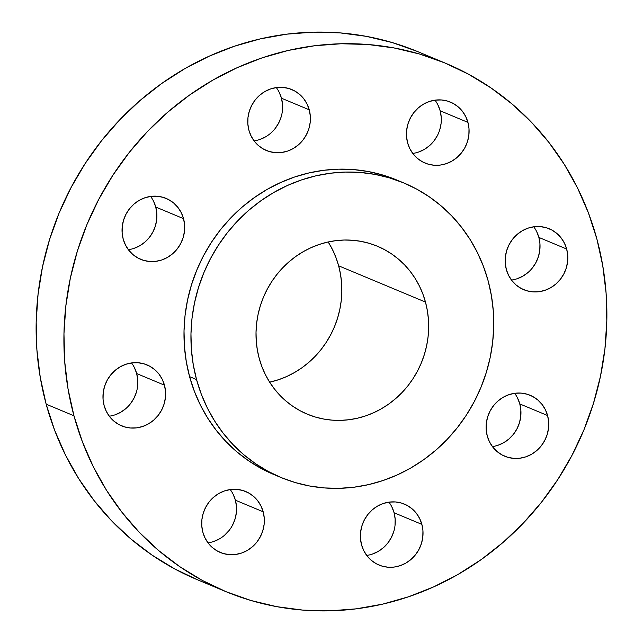 <?xml version="1.0" encoding="UTF-8"?>
<svg xmlns="http://www.w3.org/2000/svg" width="643" height="643" viewBox="0 0 643 643"><rect width="100%" height="100%" fill="white"/><g stroke="black" fill="none" stroke-linecap="round" stroke-linejoin="round"><path stroke-width="0.96" d="M254.065 140.857A33.01 31.025 112.7 0 0 281.457 98.21L309.243 109.808A33.01 31.025 -67.3 0 1 299.566 143.807A33.01 31.025 -67.3 0 1 266.355 150.486A33.01 31.025 -67.3 0 1 248.913 130.232L251.14 136.099L254.435 141.347L258.687 145.784L263.718 149.224L269.337 151.539L275.333 152.648L281.473 152.504L287.525 151.113L293.248 148.525L298.424 144.836L302.861 140.198L306.381 134.781L308.849 128.801L310.175 122.483L310.312 116.07L309.243 109.808L307.016 103.941L303.713 98.684L299.461 94.256L294.43 90.816L288.811 88.493L282.816 87.384L276.675 87.528L270.631 88.927L264.908 91.515L259.724 95.196L255.295 99.842L251.775 105.251L249.299 111.231L247.973 117.548L247.844 123.962L248.913 130.232A33.01 31.025 -67.3 0 1 258.59 96.233A33.01 31.025 -67.3 0 1 291.793 89.554A33.01 31.025 -67.3 0 1 309.243 109.808L281.457 98.21L282.526 104.471L282.39 110.885M412.758 153.436A33.01 31.025 112.7 0 0 440.15 110.789L467.935 122.387A33.01 31.025 -67.3 0 1 458.258 156.386A33.01 31.025 -67.3 0 1 425.055 163.065A33.01 31.025 -67.3 0 1 407.606 142.81L409.832 148.678L413.136 153.934L417.387 158.363L422.419 161.803L428.037 164.126L434.033 165.235L440.174 165.09L446.218 163.692L451.941 161.104L457.125 157.422L461.553 152.777L465.074 147.368L467.549 141.388L468.876 135.07L469.004 128.656L467.935 122.387L465.709 116.52L462.413 111.271L458.162 106.834L453.13 103.394L447.512 101.08L441.516 99.97L435.375 100.115L429.323 101.506L423.6 104.094L418.424 107.783L413.988 112.421L410.467 117.838L408 123.818L406.673 130.135L406.537 136.549L407.606 142.81A33.01 31.025 -67.3 0 1 417.283 108.812A33.01 31.025 -67.3 0 1 450.494 102.133A33.01 31.025 -67.3 0 1 467.935 122.387L440.15 110.789L441.219 117.05M511.482 280.075A33.01 31.025 112.7 0 0 538.874 237.428L566.66 249.026A33.01 31.025 -67.3 0 1 556.983 283.024A33.01 31.025 -67.3 0 1 523.78 289.704A33.01 31.025 -67.3 0 1 506.33 269.441L508.557 275.317L511.86 280.565L516.112 285.002L521.143 288.442L526.762 290.757L532.758 291.866L538.898 291.721L544.942 290.331L550.665 287.734L555.849 284.053L560.278 279.416L563.798 273.998L566.274 268.018L567.6 261.701L567.729 255.287L566.66 249.026L564.433 243.158L561.13 237.902L556.886 233.473L551.855 230.033L546.237 227.71L540.241 226.601L534.1 226.746L528.048 228.144L522.325 230.733L517.149 234.414L512.712 239.051L509.192 244.469L506.724 250.448L505.398 256.766L505.261 263.18L506.33 269.441A33.01 31.025 -67.3 0 1 516.007 235.451A33.01 31.025 -67.3 0 1 549.218 228.771A33.01 31.025 -67.3 0 1 566.66 249.026L538.874 237.428L539.943 243.689L539.815 250.103L538.488 256.42L536.013 262.4L532.492 267.818M492.401 446.58A33.01 31.025 112.7 0 0 519.801 403.933L547.587 415.531A33.01 31.025 -67.3 0 1 537.902 449.529A33.01 31.025 -67.3 0 1 504.699 456.209A33.01 31.025 -67.3 0 1 487.249 435.954L489.476 441.821L492.779 447.07L497.031 451.507L502.062 454.947L507.681 457.269L513.677 458.371L519.817 458.226L525.861 456.835L531.584 454.247L536.768 450.558L541.197 445.92L544.717 440.511L547.193 434.523L548.519 428.206L548.648 421.792L547.587 415.531L545.352 409.663L542.057 404.407L537.805 399.978L532.774 396.538L527.156 394.215L521.16 393.106L515.019 393.259L508.967 394.649L503.244 397.237L498.068 400.927L493.631 405.564L490.111 410.973L487.643 416.953L486.317 423.279L486.18 429.693L487.249 435.954A33.01 31.025 -67.3 0 1 496.926 401.955A33.01 31.025 -67.3 0 1 530.137 395.276A33.01 31.025 -67.3 0 1 547.587 415.531L519.801 403.933L520.862 410.194L520.734 416.608L519.407 422.925L516.932 428.905L513.411 434.322L508.983 438.96L503.799 442.641L498.076 445.237M366.695 555.423A33.01 31.025 112.7 0 0 394.087 512.768L421.872 524.375A33.01 31.025 -67.3 0 1 412.195 558.365A33.01 31.025 -67.3 0 1 378.992 565.044A33.01 31.025 -67.3 0 1 361.543 544.79L363.769 550.665L367.073 555.914L371.324 560.342L376.356 563.79L381.974 566.105L387.97 567.214L394.111 567.07L400.155 565.671L405.878 563.083L411.062 559.402L415.491 554.764L419.011 549.347L421.486 543.367L422.813 537.05L422.941 530.636L421.872 524.375L419.646 518.507L416.351 513.251L412.099 508.822L407.067 505.374L401.449 503.059L395.453 501.95L389.312 502.095L383.26 503.493L377.537 506.081L372.361 509.762L367.925 514.4L364.404 519.817L361.937 525.797L360.61 532.115L360.474 538.529L361.543 544.79A33.01 31.025 -67.3 0 1 371.22 510.799A33.01 31.025 -67.3 0 1 404.431 504.12A33.01 31.025 -67.3 0 1 421.872 524.375L394.087 512.768L395.156 519.038L395.027 525.452M208.002 542.837A33.01 31.025 112.7 0 0 235.394 500.19L263.18 511.788A33.01 31.025 -67.3 0 1 253.503 545.786A33.01 31.025 -67.3 0 1 220.292 552.466A33.01 31.025 -67.3 0 1 202.85 532.211L205.077 538.078L208.38 543.335L212.624 547.764L217.655 551.204L223.274 553.527L229.27 554.636L235.41 554.491L241.463 553.093L247.185 550.504L252.361 546.815L256.798 542.178L260.319 536.768L262.786 530.788L264.112 524.463L264.249 518.049L263.18 511.788L260.954 505.92L257.65 500.672L253.398 496.235L248.367 492.795L242.749 490.472L236.753 489.371L230.612 489.516L224.568 490.906L218.845 493.494L213.661 497.184L209.232 501.821L205.712 507.231L203.236 513.218L201.91 519.536L201.781 525.95L202.85 532.211A33.01 31.025 -67.3 0 1 212.528 498.212A33.01 31.025 -67.3 0 1 245.73 491.533A33.01 31.025 -67.3 0 1 263.18 511.788L235.394 500.19L236.463 506.451L236.327 512.865L235 519.182L232.533 525.162M128.351 249.693A33.01 31.025 112.7 0 0 155.751 207.046L183.536 218.652A33.01 31.025 -67.3 0 1 173.859 252.643A33.01 31.025 -67.3 0 1 140.648 259.322A33.01 31.025 -67.3 0 1 123.199 239.067L125.433 244.935L128.729 250.191L132.98 254.62L138.012 258.06L143.63 260.383L149.626 261.492L155.767 261.347L161.819 259.949L167.542 257.361L172.718 253.68L177.155 249.042L180.675 243.625L183.142 237.645L184.469 231.327L184.605 224.913L183.536 218.652L181.31 212.777L178.007 207.528L173.755 203.1L168.723 199.651L163.105 197.337L157.109 196.228L150.968 196.372L144.924 197.763L139.201 200.359L134.017 204.04L129.589 208.678L126.068 214.095L123.593 220.075L122.266 226.392L122.138 232.806L123.199 239.067A33.01 31.025 -67.3 0 1 132.884 205.069A33.01 31.025 -67.3 0 1 166.087 198.398A33.01 31.025 -67.3 0 1 183.536 218.652L155.751 207.046L156.82 213.307L156.683 219.721L155.357 226.047L152.889 232.027L149.369 237.436L144.932 242.073L139.756 245.763L134.033 248.351M109.278 416.206A33.01 31.025 112.7 0 0 136.67 373.559L164.455 385.157A33.01 31.025 -67.3 0 1 154.778 419.148A33.01 31.025 -67.3 0 1 121.567 425.827A33.01 31.025 -67.3 0 1 104.126 405.572L106.352 411.448L109.656 416.696L113.899 421.125L118.931 424.573L124.557 426.888L130.545 427.997L136.686 427.852L142.738 426.462L148.461 423.866L153.637 420.184L158.074 415.547L161.594 410.13L164.061 404.15L165.388 397.832L165.524 391.418L164.455 385.157L162.229 379.29L158.925 374.033L154.674 369.604L149.642 366.164L144.024 363.842L138.028 362.732L131.887 362.877L125.843 364.276L120.12 366.864L114.936 370.545L110.508 375.182L106.987 380.6L104.512 386.58L103.185 392.897L103.057 399.311L104.126 405.572A33.01 31.025 -67.3 0 1 113.803 371.582A33.01 31.025 -67.3 0 1 147.006 364.902A33.01 31.025 -67.3 0 1 164.455 385.157L136.67 373.559L137.739 379.82M73.961 415.788A286.119 268.862 -67.3 0 1 157.832 121.157A286.119 268.862 -67.3 0 1 445.623 63.271A286.119 268.862 -67.3 0 1 596.833 238.818L602.748 265.655L606.092 293.087L606.823 320.849L604.942 348.675L600.474 376.292L593.441 403.434L583.932 429.845L572.029 455.276L557.843 479.469L541.51 502.191L523.201 523.241L503.083 542.395L481.342 559.482L458.202 574.328L433.88 586.794L408.602 596.768L382.625 604.147L356.198 608.849L329.562 610.85L302.982 610.119L276.723 606.662L251.019 600.514L226.135 591.737L202.296 580.412L179.743 566.652L158.692 550.577L139.338 532.364L121.873 512.174L106.465 490.199L93.267 466.657L82.392 441.773L73.961 415.788L68.037 388.943L64.694 361.511L63.962 333.749L65.843 305.931L70.312 278.315L77.345 251.164L86.853 224.753L98.757 199.33L112.943 175.137L129.275 152.407L147.585 131.365L167.702 112.203L189.444 95.124L212.584 80.271L236.905 67.804L262.183 57.83L288.16 50.459L314.588 45.749L341.224 43.748L367.804 44.488L394.063 47.944L419.766 54.084L444.651 62.869L468.49 74.194L491.043 87.954L512.093 104.021L531.448 122.234L548.913 142.433L564.321 164.407L577.518 187.949L588.393 212.833L596.833 238.818A286.119 268.862 -67.3 0 1 512.953 533.449A286.119 268.862 -67.3 0 1 225.163 591.327A286.119 268.862 -67.3 0 1 73.961 415.788L46.167 404.182L73.961 415.788M445.623 63.271L417.837 51.673A286.119 268.862 112.7 0 0 130.047 109.551A286.119 268.862 112.7 0 0 46.167 404.182A286.119 268.862 112.7 0 0 197.377 579.729L225.163 591.327M196.541 379.547A159.568 149.94 -67.3 0 1 243.319 215.236A159.568 149.94 -67.3 0 1 403.812 182.95A159.568 149.94 -67.3 0 1 488.141 280.854L491.437 295.82L493.302 311.124L493.711 326.604L492.667 342.116L490.175 357.524L486.253 372.659L480.948 387.391L474.309 401.57L466.4 415.065L457.294 427.74L447.078 439.474L435.858 450.156L423.737 459.681L410.829 467.967L397.261 474.92L383.172 480.482L368.68 484.597L353.939 487.217L339.086 488.334L324.265 487.924L309.621 485.995L295.29 482.571L281.409 477.677L268.115 471.359L255.536 463.683L243.793 454.722L232.999 444.562L223.266 433.302L214.666 421.044L207.303 407.919L201.243 394.038L196.541 379.547L193.238 364.581L191.373 349.278L190.963 333.797L192.016 318.285L194.507 302.877L198.43 287.743L203.735 273.01L210.374 258.832L218.282 245.337L227.389 232.662L237.597 220.927L248.825 210.245L260.945 200.72L273.846 192.434L287.413 185.481L301.511 179.919L315.994 175.804L330.735 173.184L345.588 172.067L360.41 172.477L375.062 174.406L389.393 177.83L403.274 182.725L416.568 189.042L429.146 196.718L440.881 205.68L451.675 215.839L461.417 227.1L470.009 239.357L477.371 252.482L483.44 266.363L488.141 280.854A159.568 149.94 -67.3 0 1 441.363 445.165A159.568 149.94 -67.3 0 1 280.862 477.452A159.568 149.94 -67.3 0 1 196.541 379.547L189.589 376.645L196.541 379.547M403.812 182.95L396.868 180.056A159.568 149.94 112.7 0 0 236.367 212.335A159.568 149.94 112.7 0 0 189.589 376.645A159.568 149.94 112.7 0 0 273.918 474.55L280.862 477.452M269.65 382.183A90.984 85.495 112.7 0 0 338.644 265.808L425.473 302.065A90.984 85.495 -67.3 0 1 398.805 395.758A90.984 85.495 -67.3 0 1 307.282 414.164A90.984 85.495 -67.3 0 1 259.201 358.336A90.984 85.495 -67.3 0 1 285.878 264.643A90.984 85.495 -67.3 0 1 377.393 246.237A90.984 85.495 -67.3 0 1 425.473 302.065L338.644 265.808A90.984 85.495 112.7 0 0 328.195 241.969L332.503 249.637L335.959 257.546L338.644 265.808L340.525 274.344L341.594 283.065L341.827 291.898L341.224 300.747L339.801 309.524L337.567 318.156L334.545 326.556L330.759 334.641L326.25 342.341L321.058 349.567L315.231 356.254L308.833 362.347L301.921 367.78L294.558 372.506L286.826 376.468L278.789 379.635L269.65 382.183M259.201 358.336L261.886 366.598L265.342 374.515L269.538 381.998L274.44 388.991L279.994 395.413L286.151 401.2L292.846 406.312L300.016 410.692L307.595 414.293L315.512 417.082L323.678 419.035L332.037 420.136L340.485 420.369L348.956 419.734L357.363 418.239L365.618 415.892L373.655 412.718L381.395 408.755L388.75 404.037L395.662 398.604L402.06 392.511L407.887 385.816L413.079 378.59L417.588 370.898L421.374 362.813L424.396 354.414L426.63 345.781L428.053 336.996L428.656 328.147L428.423 319.322L427.354 310.593L425.473 302.065L422.797 293.803L419.332 285.886L415.137 278.403L410.234 271.41L404.688 264.988L398.531 259.201L391.836 254.089L384.667 249.709L377.087 246.108L369.17 243.319L360.996 241.366L352.645 240.265L344.19 240.032L335.726 240.667L327.319 242.162L319.057 244.509L311.019 247.684L303.287 251.646L295.925 256.364L289.012 261.797L282.615 267.89L276.795 274.585L271.603 281.811L267.094 289.503L263.3 297.588L260.278 305.988L258.044 314.62L256.621 323.405L256.027 332.254L256.26 341.079L257.321 349.8L259.201 358.336M396.9 180.064L382.448 174.928L368.118 171.504L353.465 169.575L338.644 169.165L323.791 170.282L309.05 172.911L294.566 177.018L280.469 182.58L266.901 189.532L254.001 197.819L241.872 207.343L230.652 218.025L220.445 229.76L211.338 242.435L203.421 255.93L196.782 270.108L191.477 284.841L187.563 299.976L185.063 315.383L184.019 330.896L184.428 346.384L186.293 361.679L189.589 376.645L194.299 391.137L200.359 405.018L207.721 418.143L216.313 430.4L226.055 441.661L236.849 451.82L248.592 460.782L261.171 468.458L274.457 474.775M416.865 51.263L391.981 42.486L366.277 36.338L340.018 32.881L313.438 32.15L286.802 34.151L260.375 38.853L234.398 46.232L209.12 56.206L184.798 68.672L161.658 83.518L139.917 100.605L119.799 119.759L101.49 140.809L85.157 163.531L70.971 187.724L59.068 213.154L49.559 239.566L42.526 266.708L38.058 294.325L36.177 322.151L36.908 349.913L40.252 377.345L46.167 404.182L54.607 430.167L65.482 455.051L78.679 478.593L94.087 500.567L111.552 520.766L130.907 538.979L151.957 555.046L174.51 568.806L197.417 579.745M279.231 92.335L281.457 98.21A33.01 31.025 112.7 0 0 276.305 87.577M281.063 117.203L278.596 123.183L275.075 128.6M265.463 136.919L259.74 139.507M437.923 104.922L440.15 110.789A33.01 31.025 112.7 0 0 434.998 100.163M441.09 123.464L439.764 129.782M437.288 135.769L433.768 141.179L429.339 145.816L424.155 149.506L418.432 152.094M536.648 231.552L538.874 237.428A33.01 31.025 112.7 0 0 533.722 226.794M528.064 272.455L522.88 276.136L517.157 278.724M517.567 398.065L519.801 403.933A33.01 31.025 112.7 0 0 514.649 393.307M391.86 506.901L394.087 512.768A33.01 31.025 112.7 0 0 388.935 502.143M393.701 531.769L391.225 537.749L387.705 543.158L383.276 547.804L378.092 551.485L372.369 554.073M233.168 494.322L235.394 500.19A33.01 31.025 112.7 0 0 230.242 489.564M229.012 530.579L224.576 535.217M219.4 538.906L213.677 541.494M153.524 201.179L155.751 207.046A33.01 31.025 112.7 0 0 150.599 196.42M134.443 367.683L136.67 373.559A33.01 31.025 112.7 0 0 131.518 362.925M136.276 392.551L133.808 398.531L130.288 403.949M125.851 408.586L120.675 412.267L114.952 414.856"/></g></svg>
